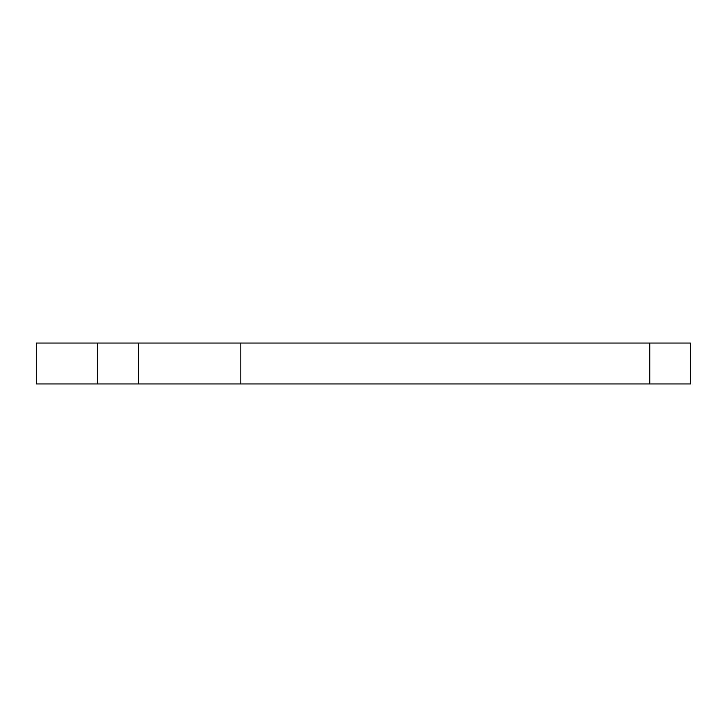 <?xml version="1.0" encoding="UTF-8"?>
<svg xmlns="http://www.w3.org/2000/svg" width="727" height="727" viewBox="0 0 727 727"><rect width="100%" height="100%" fill="white"/><g stroke="black" fill="none" stroke-linecap="round" stroke-linejoin="round"><path stroke-width="1.09" d="M97.691 383.947L138.584 383.947L138.584 343.053L97.691 343.053L97.691 383.947L36.35 383.947L36.35 343.053L97.691 343.053M649.756 383.947L690.65 383.947L690.65 343.053L649.756 343.053L649.756 383.947L240.819 383.947L240.819 343.053L138.584 343.053M138.584 383.947L240.819 383.947M649.756 343.053L240.819 343.053"/></g></svg>
